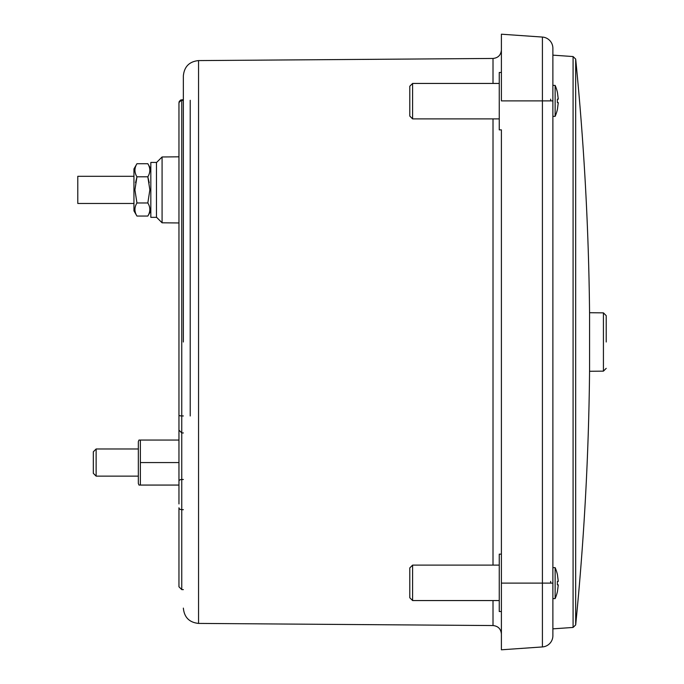 <?xml version="1.0" encoding="UTF-8"?>
<svg xmlns="http://www.w3.org/2000/svg" width="684" height="684" viewBox="0 0 684 684"><rect width="100%" height="100%" fill="white"/><g stroke="black" fill="none" stroke-linecap="round" stroke-linejoin="round"><path stroke-width="1.03" d="M183.355 342L183.355 75.89L183.355 342M178.96 424.448L178.96 503.928C178.96 605.981 178.96 605.981 178.96 503.928L178.96 484.332M183.355 100.36L181.756 100.368L181.756 99.787L178.96 102.6L178.96 413.418L178.96 222.958L162.082 222.804L162.082 156.969L178.96 156.824L178.96 103.113A2.813 2.745 0 0 1 181.756 100.368L181.756 415.949A2.813 0.838 180 0 1 178.96 415.111L178.96 430.125L181.756 432.938L183.355 432.955M557.417 109.372L558.281 102.6L557.417 109.372A38.714 38.714 0 0 1 555.134 116.357L555.134 85.406A38.714 38.714 0 0 1 557.417 92.391L558.281 99.163L557.417 92.391M557.383 99.163L557.383 102.6L557.383 99.163L558.281 99.163M557.417 591.609L558.281 584.837L557.417 591.609A38.714 38.714 0 0 1 555.134 598.594L555.134 567.643A38.714 38.714 0 0 1 557.417 574.628L558.281 581.4L557.417 574.628M557.383 581.4L557.383 584.837L557.383 581.4L558.281 581.4M178.96 117.272C178.96 146 178.96 146 178.96 117.272L178.96 415.111M606.212 342L606.212 315.666L606.212 342M493.01 83.439L493.01 58.456L198.548 60.585L198.548 623.415L493.01 625.544L493.01 600.561M501.398 72.461L499.252 72.461L499.252 129.857L501.398 129.857L501.398 342M501.398 649.8L542.412 646.936L501.398 649.8L501.398 129.857M501.398 554.143L499.252 554.143L499.252 611.539L501.398 611.539M412.597 118.888L409.784 116.075L409.784 86.252L412.597 83.439L412.597 118.888L499.252 118.888M412.597 600.561L409.784 597.748L409.784 567.925L412.597 565.112L412.597 600.561L499.252 600.561M138.98 440.051L138.339 441.633L138.339 483.485L138.98 485.067L140.382 485.067L140.382 440.051L139.194 440.051M555.134 598.594L552.877 598.594L552.877 628.852L573.081 627.442L573.081 56.558L552.877 55.148L552.877 85.406L555.134 85.406M555.134 567.643L552.877 567.643L552.877 116.357L555.134 116.357M96.136 476.141L93.323 473.328L93.323 451.799L96.136 448.978L96.136 476.141L138.339 476.141M603.425 312.853L603.425 371.147L589.565 371.267L589.565 312.733L603.425 312.853L606.212 315.666M150.831 189.887L150.831 217.35L156.456 217.35L156.456 162.433L150.831 162.433L150.831 189.887M149.856 189.887L147.829 202.968C150.489 207.32 150.489 211.681 147.829 216.058L136.945 216.058C134.286 211.707 134.286 207.346 136.945 202.968L134.919 189.887L136.945 176.805C134.286 172.453 134.286 168.093 136.945 163.724L147.829 163.724C150.489 168.076 150.489 172.436 147.829 176.805L149.215 182.731L147.829 176.805L149.856 189.887M133.944 168.914L136.945 163.724L133.944 168.914L133.944 210.86L136.945 216.058M77.788 176.31L133.944 176.31L77.788 176.31L77.788 203.464L133.944 203.464M135.56 182.713L136.945 176.805L147.829 176.805L149.215 182.713M136.945 163.724L147.829 163.724L150.831 168.914L147.829 163.724M136.945 202.968L147.829 202.968M550.646 583.119L550.646 581.4M550.646 100.881L550.646 99.163M558.281 584.837L557.383 584.837M558.281 102.6L557.383 102.6M178.96 507.776L178.96 586.804L178.96 507.776A2.813 1.907 180 0 0 181.756 509.674L181.756 589.617L178.96 586.804M190.22 100.3L190.22 415.975M501.398 583.119L542.412 583.119L542.412 646.936A11.252 11.252 180 0 0 552.877 635.701L552.877 48.299A11.252 11.252 0 0 0 542.412 37.064A11.252 11.252 0 0 1 552.877 48.299M140.382 440.051L178.96 440.051M140.382 462.564L178.96 462.564M140.382 485.067L178.96 485.067M552.877 583.119L542.412 583.119L542.412 100.881L501.398 100.881L501.398 34.2L542.412 37.064L501.398 34.2L542.412 37.064L542.412 100.881L552.877 100.881M501.398 293.727L501.398 279.559M501.398 265.307L501.398 251.25M501.398 237.399L501.398 230.397M501.398 223.352L501.398 216.4M501.398 183.055L501.398 176.558M501.398 145.957L501.398 140.237M493.01 565.112L493.01 118.888M183.355 479.493L181.756 479.501L181.756 509.674L183.355 509.691M183.355 415.957L181.756 415.949L181.756 479.501A2.813 1.599 180 0 0 178.96 481.1M573.081 627.442L575.68 624.911L575.68 59.089C584.068 143.426 588.693 227.977 589.565 312.733M493.01 625.544C498.106 626.074 500.893 628.887 501.398 633.982M198.548 60.585C189.314 61.551 184.252 66.647 183.355 75.89M156.456 217.179L162.082 222.804M150.831 210.86L147.829 216.058M150.831 162.433L156.456 162.433M162.082 156.969L156.456 162.595L162.082 156.969L178.96 156.824M603.425 371.147L606.212 368.334M575.68 624.911C584.068 540.574 588.693 456.023 589.565 371.267M96.136 448.978L138.339 448.978M573.081 56.558L575.68 59.089M181.756 99.787L183.355 99.77L180.662 100.018L179.14 101.617M181.756 589.617L183.355 589.625M499.252 565.112L412.597 565.112M499.252 83.439L412.597 83.439M198.548 623.415C189.314 622.449 184.252 617.353 183.355 608.11M493.01 58.456C498.106 57.926 500.893 55.113 501.398 50.017"/></g></svg>
